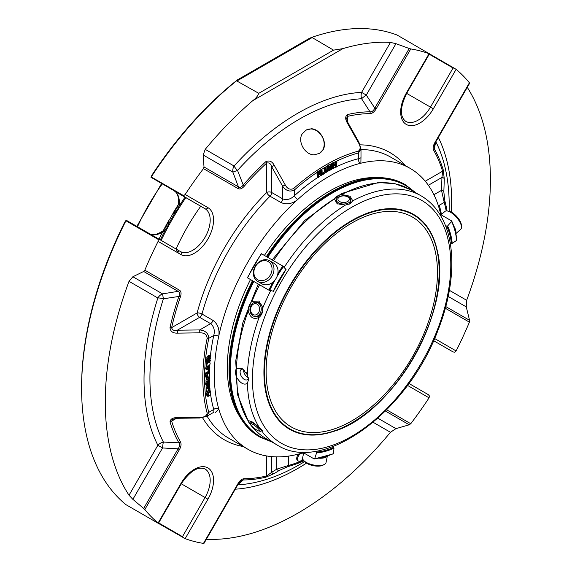 <?xml version="1.0" encoding="UTF-8"?>
<svg xmlns="http://www.w3.org/2000/svg" width="572" height="572" viewBox="0 0 572 572"><rect width="100%" height="100%" fill="white"/><g stroke="black" fill="none" stroke-linecap="round" stroke-linejoin="round"><path stroke-width="0.86" d="M351.787 223.03A121.164 69.956 120 0 0 272.637 329.801A121.164 69.956 120 0 0 291.205 426.898A121.164 69.956 120 0 0 412.369 356.942A121.164 69.956 120 0 0 412.369 217.031A121.164 69.956 120 0 0 351.787 223.03M210.339 360.367L210.267 361.054L206.992 362.455L207.522 361.647L206.599 361.118L206.878 358.751L207.808 359.28C207.314 357.35 208.322 356.12 210.839 355.598L210.768 356.277L208.222 357.436L207.829 358.229L208.029 358.866L210.589 357.979L210.517 358.665L208.394 359.581L207.579 360.61L207.972 361.282L210.339 360.367L209.495 359.881L207.572 360.703M207.522 361.647L207.808 359.28M207.672 367.367L206.957 368.59L207.221 369.255L209.137 368.296L209.481 367.353L208.708 366.788L208.823 366.094L209.674 366.194L209.938 367.117L209.431 368.633L207.214 370.02L206.499 368.847L206.828 367.667L207.622 366.759L207.672 367.367M209.745 369.777L209.717 370.534L209.08 370.863L209.109 370.113L209.745 369.777L208.73 369.383M207.371 383.061L206.864 384.22L207.321 384.763L208.272 381.874L209.466 381.338L208.852 384.527L209.388 382.561L208.823 382.032L207.843 384.913L206.678 385.356L206.485 383.712L207.271 382.489L207.371 383.061M207.55 386.558L207.057 387.723L207.536 388.238L208.43 385.356L209.645 384.799L209.073 387.952L209.574 385.993L208.994 385.492L208.072 388.374L206.892 388.853L206.664 387.244L207.429 386.007L207.55 386.558M207.264 377.742C204.619 377.027 207.743 373.559 209.652 373.001L209.23 374.031L209.702 375.168L208.751 377.019L207.993 376.984L207.55 375.032C206.492 376.097 206.428 376.776 207.35 377.07L207.264 377.742L206.707 377.777L205.534 376.905L205.527 375.246L206.263 374.167M206.885 377.041L207.35 377.07L206.742 376.719M208.172 380.666C209.488 379.336 209.617 378.535 208.573 378.264L208.637 377.556L209.431 377.663L209.309 380.158L208.065 381.395L206.707 381.646L208.122 377.842L208.172 380.666M209.037 378.299L208.129 378.006M208.844 391.398C210.11 389.975 210.196 389.196 209.087 389.053L209.109 388.367L209.938 388.381L209.981 390.783L208.787 392.106L207.307 392.471L208.594 388.71L208.844 391.398M209.617 389.06L208.601 388.774M210.525 392.013L210.131 392.421L210.768 393.379L210.61 394.466L209.974 395.273L209.166 395.388L208.465 393.679C207.479 394.873 207.486 395.509 208.501 395.595L208.494 396.232L207.507 396.089L207.5 393.965L210.446 391.391L210.525 392.013M207.979 395.652L208.501 395.595L207.765 395.173M208.315 366.13L207.157 366.273C206.542 363.999 207.414 362.669 209.76 362.276C210.539 363.663 210.06 364.95 208.315 366.13M302.724 458.908A4.483 2.588 -60 0 1 298.477 461.103A4.483 2.588 -60 0 1 297.79 457.514A4.483 2.588 -60 0 1 300.722 453.56A4.483 2.588 -60 0 1 300.994 453.41M301.952 453.138A4.483 2.588 -60 0 1 302.967 453.339A4.483 2.588 -60 0 1 303.467 453.803M333.998 164.293L335.378 163.599L335.499 161.454M336.222 164.085L336.343 161.94L336.929 161.647L336.629 166.895L336.043 167.188L336.186 164.715L333.905 165.844L333.762 168.325L333.183 168.611L333.483 163.363L334.062 163.077L333.941 165.222L336.222 164.085L335.378 163.599M331.932 165.687L331.646 165.115L330.888 165.287L329.851 166.602L332.239 166.752L332.339 168.404L330.888 169.941L329.479 170.184L329.064 169.205L329.615 168.847L330.208 169.555L331.86 168.382L331.832 167.474L329.88 167.739L329.286 166.945L330.881 164.686L332.132 164.493L332.489 165.337L331.932 165.687L331.088 165.201M325.504 167.818L325.618 171.664L326.619 171.736L327.541 170.871L327.806 166.488L328.392 166.152L328.242 170.392L327.699 171.436L325.661 172.658L324.925 171.092L324.925 168.154L325.504 167.818L324.646 167.324L324.081 167.925A172.53 99.614 120 0 0 321.407 169.562M324.374 173.595L321.621 175.289L321.471 170.292L322.05 169.934L322.186 174.338L324.36 173.001L324.374 173.595M318.633 177.234L318.053 177.613L317.775 172.694L320.742 170.771L320.77 171.35L318.389 172.901L318.475 174.417L320.534 173.073L320.57 173.659L318.511 174.996L318.633 177.234M318.053 177.613L317.21 177.127L316.945 172.451A172.53 99.614 120 0 0 294.466 189.947A2.388 0.965 -131.7 0 0 293.658 188.51C290.161 190.083 287.337 188.867 285.199 184.863L282.661 186.272L271.7 166.774L274.26 165.344L285.199 184.863M320.534 173.073L319.691 172.587L318.418 173.416M321.621 175.289L320.778 174.803L320.678 171.414M324.36 173.001L323.516 172.515L322.158 173.352M328.221 168.719L328.771 168.361L329.615 168.847M329.064 169.205L328.392 168.819M329.88 166.416L331.002 166.18L332.239 166.752M329.479 170.184L328.385 169.441M333.183 168.611L332.432 168.175M336.043 167.188L335.199 166.702L335.292 165.158M209.688 371.664L209.667 372.315L205.119 374.789L205.133 374.131L209.688 371.664L208.844 371.178L204.29 373.645M210.589 357.979L209.745 357.493L207.822 358.322M210.839 355.598L209.995 355.112C207.479 355.634 206.471 356.864 206.964 358.794L207.657 359.195M207.379 361.561L206.213 361.361L206.156 361.969L206.992 362.455M207.057 361.847L206.213 361.361M206.127 369.483L205.655 368.361L205.984 367.181L206.778 366.273L207.622 366.759M208.708 366.788L207.872 366.302M206.957 368.747L208.294 367.803L208.637 366.745M208.265 369.691L208.237 370.377L209.08 370.863M209.109 370.113L208.322 369.655M205.956 384.949L205.562 384.069L205.927 382.546L206.428 382.003L207.271 382.489M208.737 383.955L208.28 383.69M208.852 384.527L208.187 384.141M207.064 382.375L207.236 381.731M208.63 386.214L208.723 385.843M206.135 388.424L206.092 386.071L206.585 385.521L207.429 386.007M208.952 387.394L208.487 387.13M209.073 387.952L208.401 387.566M207.228 385.893L207.35 385.364M209.652 373.001L209.052 372.651M208.101 377.077L207.15 376.498L206.892 375.625M208.151 379.336L208.408 378.171M208.122 377.842L207.314 377.377M208.637 377.556L208.008 377.019M206.707 381.646L205.863 381.159L206.671 377.763M207.793 377.07L207.743 377.627M208.723 390.133L209.009 389.01M208.594 388.71L208.051 388.395M208.322 387.859L208.794 387.787M207.307 392.471L206.463 391.984L206.935 388.888M209.109 388.367L208.308 387.909M208.258 388.031L208.251 388.51M210.446 391.391L209.838 391.041M207.729 396.324L206.449 394.887L206.656 393.479L207.593 392.556M209.202 395.416L207.951 394.151M207.157 366.273L206.313 365.787L206.964 362.441M208.723 361.711L209.76 362.276M298.477 461.103L297.633 460.617A4.483 2.588 -60 0 1 298.663 454.054M336.929 161.647L336.071 161.154L335.492 161.697A172.53 99.614 120 0 0 333.447 162.72M336.343 161.94L335.492 161.447M334.062 163.077L333.204 162.584L332.625 163.142A172.53 99.614 120 0 0 331.116 163.935L331.367 164.057M333.483 163.363L332.625 162.87M332.411 166.902L332.625 163.142M329.636 169.019L331.145 167.496M329.579 167.646L328.585 167.024L328.657 165.623L330.037 164.2L331.116 163.935A2.388 1.43 -118.1 0 0 330.673 162.248L328.492 163.435A174.217 100.586 120 0 0 293.658 188.51M328.392 166.152L327.534 165.658L326.962 166.237A172.53 99.614 120 0 0 324.875 167.453M327.806 166.488L326.955 165.994M325.547 171.371L326.698 170.385L326.962 166.237M324.925 168.154L324.067 167.66M325.361 172.572L324.252 171.786L324.081 167.925M322.05 169.934L321.199 169.441L320.635 170.048A172.53 99.614 120 0 0 320.091 170.399M321.471 170.292L320.613 169.798M320.656 170.721L320.635 170.048M320.742 170.771L319.884 170.277L316.917 172.201L317.775 172.694M177.391 417.596L177.37 418.268L172.801 419.24L171.636 421.128A2.388 1.716 -16.9 0 1 170.006 421.893C170.37 419.019 172.83 417.589 177.391 417.596L199.764 417.374C204.297 417.396 206.764 415.958 207.15 413.07A2.388 1.687 -15.3 0 0 208.794 412.333L206.628 416.402L213.899 412.212L213.764 409.466A3.575 2.553 -16 0 1 218.711 408.715A162.191 93.644 -60 0 1 218.711 336.307A3.575 1.423 12.2 0 0 213.764 335.464C215.036 330.423 213.985 326.49 210.603 323.652L199.714 329.937C205.419 330.53 208.451 333.326 208.794 338.331A172.53 99.614 120 0 0 204.569 373.495L204.254 374.288L205.119 374.789M205.133 374.131L204.268 373.63M446.189 210.946A172.53 99.614 120 0 0 444.222 202.402L441.498 190.347A2.388 1.945 2.1 0 1 443.836 191.927L444.88 201.094A2.388 1.687 164.7 0 1 444.222 202.402L439.26 205.269A3.575 2.553 -16 0 0 438.524 206.22M360.996 149.571A162.191 93.644 120 0 1 390.74 157.171L410.117 168.361A162.191 93.644 120 0 1 439.203 208.444L439.339 208.923A162.191 93.644 -60 0 1 440.805 214.657M360.982 157.286L360.868 163.213L360.374 163.335A162.191 93.644 -60 0 0 297.669 199.542A3.575 1.423 47.8 0 1 294.466 195.674C290.74 199.299 286.801 200.357 282.661 198.849L271.7 192.514A3.575 2.066 -0 0 0 266.638 192.514A3.575 1.223 -135.1 0 0 270.041 196.217L281.002 202.545A3.575 2.066 120 0 0 282.661 198.849L282.661 186.272C286.05 190.934 289.983 192.156 294.466 189.947L294.466 195.674A165.766 95.703 120 0 1 317.767 177.442M360.374 163.335A3.575 2.553 76 0 1 358.551 158.673L360.889 157.815M360.996 157.422L360.996 149.027L358.551 152.946A2.388 1.687 -104.7 0 0 358.372 151.151C360.682 149.371 360.689 146.525 358.401 142.6L347.411 123.109C345.123 119.176 345.13 116.33 347.44 114.564A2.388 1.716 76.9 0 1 347.59 116.366L346.539 118.332M395.96 43.679L366.287 95.074L374.803 108.122L409.23 48.498L395.96 43.679L390.454 42.407L361.604 92.371A8.351 6.385 -92.9 0 0 361.604 98.756A8.351 1.266 146.5 0 1 366.287 95.074L361.604 92.371A217.524 125.59 120 0 0 234.07 166.002A8.351 6.814 -60 0 0 232.847 172.115L237.53 170.392A8.351 2.388 42.2 0 1 234.07 166.002L205.219 149.349L203.174 154.983L204.011 166.981L238.438 186.858C239.975 187.902 241.577 187.28 243.243 184.992L237.53 170.392A211.619 122.179 -60 0 1 361.604 98.756L369.998 111.812C371.957 112.012 373.559 110.782 374.803 108.122L376.14 108.895C374.317 111.948 372.258 113.528 369.962 113.635A199.957 115.444 120 0 0 347.59 116.366L347.59 122.015M358.401 142.6L358.944 142.264L347.983 122.758L347.411 123.109M327.756 165.787A172.53 99.614 120 0 1 328.964 165.108A2.388 1.401 -119 0 0 328.492 163.435M297.669 199.542L297.183 199.985C291.791 203.997 286.4 204.855 281.002 202.545M212.977 320.37A3.575 2.066 -60 0 1 210.603 323.652L199.642 317.324A3.575 2.066 120 0 0 202.016 314.042L212.977 320.37C217.675 323.881 219.627 328.979 218.847 335.664L218.711 336.307M143.679 271.471L144.83 270.184L179.444 290.168C181.174 291.284 181.51 293.465 180.459 296.725A2.388 0.622 -161 0 1 178.893 296.446C180.044 293.872 179.787 292.178 178.106 291.348L143.679 271.471L132.876 276.748L129.015 281.338L157.865 297.998A8.351 2.388 -162.2 0 1 163.392 298.798L162.548 293.879A8.351 6.814 -60 0 0 157.865 297.998A217.524 125.59 120 0 0 157.865 445.259L162.548 447.962A8.351 1.266 93.5 0 1 163.392 442.063A8.351 6.385 -27.1 0 0 157.865 445.259L129.015 495.23L132.876 499.356L143.679 508.444L178.106 448.813C179.78 446.417 180.044 444.415 178.893 442.814A2.388 1.845 -29.7 0 0 180.459 441.87C181.51 443.893 181.174 446.467 179.444 449.585L144.83 509.545A272.315 157.221 120 0 0 158.094 523.022L158.337 523.359L158.094 523.022L180.881 483.554L207.951 499.184A27.07 15.63 120 0 0 207.951 467.925A27.07 15.63 120 0 0 180.881 483.554M274.26 165.344C272.108 161.325 269.29 160.11 265.801 161.697A2.388 0.922 -132.7 0 1 266.638 163.106C269.097 162.384 270.785 163.606 271.7 166.774L271.7 192.514A3.575 2.066 120 0 1 270.041 196.217A162.191 93.644 120 0 0 202.016 314.042A3.575 1.223 15.1 0 0 197.111 312.941A3.575 2.066 -120 0 0 199.642 317.324L177.349 330.194L177.391 333.133C172.837 333.276 170.377 331.445 170.006 327.627A2.388 0.922 -167.3 0 0 171.636 327.649C172.229 330.137 174.131 330.988 177.349 330.194L199.714 329.937L199.764 332.84L177.391 333.133M210.453 355.376A165.766 95.703 120 0 1 213.764 335.464L208.794 338.331A2.388 0.965 -168.3 0 1 207.15 338.345C206.771 334.534 204.304 332.697 199.764 332.84M199.764 417.374L199.742 418.01L206.628 416.409M279.308 470.384L274.26 473.53A2.388 1.945 -121.8 0 1 271.7 472.3L276.755 469.162L288.56 465.436A2.388 1.68 -105.6 0 1 287.773 466.659L279.308 470.384A2.388 1.945 -121.9 0 1 276.755 469.162L276.755 456.871M218.711 408.715L218.847 409.194L214.993 412.798M377.541 177.606A143.822 83.033 120 0 0 264.407 255.448M250.493 279.544A143.822 83.033 120 0 0 239.647 416.445M410.117 168.361A162.191 93.644 120 0 0 360.868 163.213M297.183 199.985A162.191 93.644 120 0 0 218.847 335.664M218.847 409.194A162.191 93.644 120 0 0 247.933 449.277A162.191 93.644 120 0 0 303.36 452.702M331.81 191.763A145.031 83.734 120 0 0 331.596 191.885A145.031 83.734 120 0 0 266.366 256.578M252.459 280.68A145.031 83.734 120 0 0 229.043 369.512A145.031 83.734 120 0 0 229.043 369.762M267.01 256.95A145.638 84.084 -60 0 1 332.539 191.935A145.638 84.084 -60 0 1 405.355 184.72L404.84 184.42A145.638 84.084 120 0 0 332.025 191.634A145.638 84.084 120 0 0 266.495 256.649M252.581 280.752A145.638 84.084 120 0 0 229.043 370.005A145.638 84.084 120 0 0 259.202 436.679L259.717 436.979A145.638 84.084 -60 0 1 253.096 281.045M433.919 194.723L441.498 190.347L441.942 177.434A2.388 1.945 1.8 0 1 444.287 179.043L443.836 191.927M435.742 141.563L434.348 148.963L433.969 145.946L435.163 142.971L433.969 145.924M428.356 185.278L441.942 177.434L442.592 171.214A2.388 1.716 -16.9 0 0 443.236 169.877L444.287 179.043M314.107 154.848L319.412 153.396L323.237 149.571C327.441 142.02 320.184 129.129 311.49 128.75L305.991 130.151L301.952 134.263C297.612 142.149 305.126 154.898 314.107 154.848M170.006 327.627A201.644 116.423 120 0 1 178.893 296.446L163.392 298.798A211.619 122.179 -60 0 0 163.392 442.063L178.893 442.814A201.644 116.423 120 0 1 170.006 421.893M309.159 38.481L237.58 79.808L233.648 82.883A270.499 156.177 -60 0 0 151.845 175.261L151.244 176.963A272.315 157.221 -60 0 1 236.529 80.816L258.766 93.315C257.85 95.939 255.848 98.391 252.76 100.672A272.315 157.221 120 0 0 205.219 149.349M390.454 42.407A272.315 157.221 120 0 0 342.921 48.62L333.54 50.136L311.797 37.359A272.315 157.221 -60 0 1 397.082 35.028L456.134 69.319A272.315 157.221 120 0 1 469.397 82.797L469.562 83.326L469.397 82.797L434.784 142.75L435.163 142.971L469.626 83.283M129.015 281.338A272.315 157.221 120 0 0 129.015 495.23M274.26 473.53L265.801 477.205A2.388 1.716 -103.1 0 0 266.638 475.976L271.7 472.3L271.7 456.613M237.53 484.87L243.243 479.958L240.426 481.152L238.467 483.662L238.088 483.447C239.911 480.394 241.97 478.814 244.265 478.707A199.957 115.444 120 0 0 266.638 475.976L266.638 455.956M206.349 539.282A272.315 157.221 120 0 0 390.454 432.282L395.96 428.642L409.23 424.789L385.457 411.061M445.781 306.571L469.562 320.299L466.259 306.878L466.659 300.293A272.315 157.221 120 0 0 467.274 87.352M425.253 181.224L442.592 171.214A199.957 115.444 120 0 0 433.769 150.472A2.388 1.845 -29.7 0 0 434.348 148.963A201.644 116.423 120 0 1 443.236 169.877M433.769 150.472C432.718 148.448 433.054 145.874 434.784 142.75M347.44 114.564A201.644 116.423 120 0 1 369.998 111.812A2.388 1.845 89.7 0 1 369.962 113.635M409.23 48.498L410.76 48.942L376.14 108.895M456.134 69.319L433.347 108.787A27.07 15.63 120 0 1 406.277 124.417A27.07 15.63 120 0 1 406.277 93.157L429.064 53.689L429.479 53.732L429.064 53.689A272.315 157.221 120 0 0 410.76 48.942M180.459 296.725A199.957 115.444 120 0 0 171.636 327.649L197.111 312.941A165.766 95.703 120 0 1 266.638 192.514L266.638 163.106A199.957 115.444 120 0 0 244.265 186.207C241.985 188.739 239.925 189.539 238.088 188.603L203.468 168.618L204.011 166.981M238.088 188.603A2.388 1.945 -60 0 0 238.438 186.858L232.847 172.115L203.174 154.983M244.265 186.207A2.388 0.622 -139 0 0 243.243 184.992A201.644 116.423 120 0 1 265.801 161.697M179.444 290.168A2.388 1.945 120 0 1 178.106 291.348L162.548 293.879L132.876 276.748M151.244 176.963L183.641 195.667L185.164 194.501A272.315 157.221 120 0 1 203.468 168.618M158.337 523.359L125.94 504.654A272.315 157.221 -60 0 1 81.603 388.317A272.315 157.221 -60 0 1 125.94 220.785L158.337 239.489L158.094 241.391A272.315 157.221 120 0 0 144.83 270.184M144.83 509.545L143.679 508.444M132.876 499.356L162.548 447.962L178.106 448.813L179.444 449.585M265.801 477.205A201.644 116.423 120 0 1 243.243 479.958A2.388 1.845 -90.3 0 0 244.265 478.707M151.244 519.262L185.164 538.652A272.315 157.221 120 0 0 203.468 543.4L204.011 543.271L203.468 543.4L238.088 483.447M428.371 394.687L408.901 383.44L428.371 394.687L429.479 396.031L429.064 397.84A272.315 157.221 120 0 1 410.76 423.723L409.23 424.789M469.562 320.299L469.397 322.158L445.323 308.258M433.59 340.683L453.06 351.93L454.783 352.209L456.134 350.951A272.315 157.221 120 0 0 469.397 322.158M433.347 108.787L430.466 107.128L453.06 67.996L454.783 68.34M453.06 67.996L429.25 54.247M311.797 37.359C307.672 38.982 309.91 38.403 312.105 37.588M150.936 177.256L205.076 208.751L182.482 195.71L183.641 195.667M174.181 190.912A2.388 1.945 -60 0 0 174.21 190.934L182.482 195.71M125.94 220.785L126.04 220.37L126.934 220.649L180.387 251.508A24.689 14.25 120 0 0 205.076 237.258A24.689 14.25 120 0 0 205.076 208.751A2.388 1.945 120 0 0 207.951 207.657L185.164 194.501M158.094 241.391L180.881 254.547A2.388 1.945 -60 0 0 180.387 251.508L157.793 238.467L158.337 239.489M81.603 388.317L81.603 386.836A270.499 156.177 -60 0 1 124.767 222.15L126.04 220.37M158.666 522.901L182.482 536.65L183.641 537.966M178.464 204.054A2.388 1.18 6.2 0 0 179.165 205.019C178.385 208.952 176.169 212.012 172.508 214.178L176.998 207.986L178.464 204.054C178.943 197.161 177.527 192.785 174.21 190.934L174.21 190.934A24.689 14.25 -60 0 1 179.165 205.019M172.508 214.178A24.689 14.25 -60 0 1 168.804 220.592C168.761 224.839 167.224 228.285 164.2 230.938A2.388 1.18 -126.2 0 0 163.013 230.816C157.286 234.67 152.788 235.628 149.521 233.691M173.187 212.913A201.13 116.123 -60 0 1 178.414 204.44M163.013 230.816L165.687 227.577L168.804 220.592M159.002 239.16A201.13 116.123 -60 0 1 162.555 232.053M163.32 230.573A201.13 116.123 -60 0 1 168.046 221.814M161.14 240.397A196.89 113.678 -60 0 1 185.821 197.64M455.848 233.626L460.682 229.336A11.926 4.869 -131.6 0 0 461.475 226.948L461.411 225.297A10.496 4.283 -131.6 0 0 461.168 223.831A10.496 4.283 -131.6 0 0 448.956 211.254L447.318 210.989A11.926 4.869 -131.6 0 0 444.859 211.49L441.098 214.822M270.37 274.953A10.496 8.566 120 0 1 254.697 276.398A10.496 8.566 120 0 1 263.785 260.66A10.496 8.566 120 0 1 270.37 274.953M303.66 452.874L302.652 457.8A11.926 4.869 11.6 0 0 303.446 460.181L304.49 461.461A10.496 4.283 11.6 0 0 321.493 465.751A10.496 4.283 11.6 0 0 322.887 465.229L324.345 464.464A11.926 4.869 11.6 0 0 326.019 462.584L327.313 456.249M461.475 226.948A11.926 4.869 -131.6 0 0 461.204 225.282A11.926 4.869 -131.6 0 0 447.318 210.989M455.77 233.254A11.926 4.869 -131.6 0 0 455.662 230.194A11.926 4.869 -131.6 0 0 453.775 226.004M347.612 196.875A5.691 3.282 180 0 1 345.059 202.374A5.691 3.282 180 0 1 338.095 198.348A5.691 3.282 180 0 1 347.612 196.875M272.1 275.954A11.926 9.738 120 0 1 257.7 281.41A11.926 9.738 120 0 1 255.234 266.216A11.926 9.738 120 0 1 269.627 260.753A11.926 9.738 120 0 1 272.1 275.954M269.627 260.753L273.681 263.099A11.926 9.738 120 0 1 276.154 278.292A11.926 9.738 120 0 1 261.754 283.755L257.7 281.41M257.078 304.14A5.691 4.483 95.1 0 1 257.543 313.928A5.691 4.483 95.1 0 1 250.579 309.902A5.691 4.483 95.1 0 1 257.078 304.14M253.053 424.488A5.691 1.201 38.8 0 1 258.387 428.8A5.691 1.201 38.8 0 1 258.894 431.009A5.691 1.201 38.8 0 1 254.311 428.292A5.691 1.201 38.8 0 1 250.672 424.395A5.691 1.201 38.8 0 1 253.053 424.488M303.446 460.181A11.926 4.869 11.6 0 0 322.765 465.057A11.926 4.869 11.6 0 0 324.345 464.464M319.676 458.265A11.926 4.869 11.6 0 0 324.252 457.807A11.926 4.869 11.6 0 0 326.955 456.37M263.921 372.501A124.024 71.607 -60 0 1 351.623 220.599A124.024 71.607 -60 0 1 437.387 251.187A124.024 71.607 -60 0 1 333.297 431.481A124.024 71.607 -60 0 1 263.921 372.501M348.648 196.968A7.157 4.133 180 0 1 350.743 199.893A7.157 4.133 180 0 1 343.586 204.025A7.157 4.133 180 0 1 336.436 199.893A7.157 4.133 180 0 1 340.855 196.074A7.157 4.133 180 0 1 348.648 196.968M258.115 302.845A7.157 5.641 95.1 0 1 261.011 311.104A7.157 5.641 95.1 0 1 254.948 316.495A7.157 5.641 95.1 0 1 249.964 308.866A7.157 5.641 95.1 0 1 256.22 302.245A7.157 5.641 95.1 0 1 258.115 302.845M244.68 370.556L243.629 371.164A5.963 3.439 -120 0 0 248.341 377.713M243.629 371.164L246.282 372.694M250.672 424.395L250.057 422.994A7.157 1.509 38.8 0 1 250.007 422.222A7.157 1.509 38.8 0 1 253.053 423.108A7.157 1.509 38.8 0 1 258.952 427.684A7.157 1.509 38.8 0 1 261.161 431.188A7.157 1.509 38.8 0 1 260.403 431.302L258.894 431.009M451.537 220.849L451.573 221.528L451.537 220.849L439.568 213.942M450.164 242.714L452.23 243.372L456.628 240.39L456.628 239.854M456.628 240.39A90.269 52.116 120 0 0 451.573 221.528L447.576 225.997L446.761 226.183L445.345 225.361M336.436 199.893L336.436 201.623A7.157 4.133 -0 0 0 337.902 204.125M349.27 204.132A7.157 4.133 -0 0 0 350.743 201.623L350.743 199.893M272.865 282.182A90.876 52.467 120 0 0 268.883 290.161L247.59 277.87A90.876 52.467 -60 0 1 261.504 253.768L282.797 266.066A90.876 52.467 120 0 0 277.878 273.502M268.883 290.161L273.202 291.155M285.814 269.305L282.797 266.066M254.948 316.495L256.249 316.609A7.157 5.641 -84.9 0 0 262.312 311.225A7.157 5.641 -84.9 0 0 259.416 302.967A7.157 5.641 -84.9 0 0 257.522 302.359L256.22 302.245M243.293 369.233A5.963 3.439 -120 0 0 241.334 369.383A5.963 3.439 -120 0 0 240.19 373.151A5.963 3.439 -120 0 0 243.107 378.514A5.963 3.439 -120 0 0 247.297 379.708A5.963 3.439 -120 0 0 248.405 378.085M314.907 451.279L316.323 452.102L316.573 452.902L314.707 458.594L314.092 458.901L302.13 451.994M314.092 458.901L314.707 458.594A90.269 52.116 120 0 0 333.569 453.546L333.097 453.81L333.569 453.546L333.948 448.241L332.346 446.782M284.177 267.338A143.887 83.069 -60 0 1 345.324 205.133L350.064 203.725L352.781 200.829A143.887 83.069 -60 0 1 420.992 195.774C427.191 199.363 432.525 204.168 436.994 210.189L438.56 212.391C456.52 238.438 456.048 284.263 438.324 329.372C408.193 411.776 323.387 474.724 277.113 444.987A143.887 83.069 -60 0 1 262.863 432.575L262.92 432.103M262.863 432.575C263.127 431.431 261.883 429.665 259.137 427.263A143.887 83.069 -60 0 1 247.376 383.39L248.534 379.586L247.376 374.774A143.887 83.069 -60 0 1 259.137 317.324C261.89 314.922 263.134 311.719 262.863 307.707A143.887 83.069 -60 0 1 270.678 290.726M345.324 205.133L337.115 203.725L334.398 198.827C335.499 196.775 337.988 195.338 341.856 194.523L350.064 196.246L352.781 200.829M259.137 317.324C253.839 319.898 250.2 317.796 248.212 311.018C248.205 307.035 249.449 303.832 251.945 301.401L258.894 301.029L262.863 307.707M247.376 383.39C243.908 385.364 240.269 383.261 236.458 377.084C235.228 373.323 235.228 370.456 236.458 368.468L242.056 368.368L247.376 374.774M250.186 424.274L251.945 426.269A143.887 83.069 -60 0 0 266.187 438.681C259.988 435.092 254.654 430.287 250.186 424.274L248.62 422.064L248.212 420.956L248.784 420.706L252.416 422.007L259.137 427.263M160.324 239.925A196.89 113.678 -60 0 1 165.394 229.88M168.189 224.682A196.89 113.678 -60 0 1 175.74 211.604M178.85 206.578A196.89 113.678 -60 0 1 185.013 197.168M177.878 252.81A146.153 84.384 -60 0 1 178.857 250.622M177.277 252.466A142.278 82.146 -60 0 1 178.25 250.279M311.626 129A13.421 10.954 60 0 0 305.977 130.166M319.39 153.41A13.421 10.954 60 0 0 323.108 149.349A13.657 11.147 60 0 0 311.611 128.972M336.636 166.681A165.766 95.703 120 0 1 358.551 158.673L358.551 152.946A172.53 99.614 120 0 0 336.315 161.297M335.835 167.067A165.766 95.703 120 0 0 333.776 168.082M332.975 168.49A165.766 95.703 120 0 0 331.974 169.012M329.651 170.256A165.766 95.703 120 0 0 327.827 171.271M325.468 172.622A165.766 95.703 120 0 0 324.367 173.28M321.342 175.132A165.766 95.703 120 0 0 318.618 176.884M204.547 374.46A172.53 99.614 120 0 0 208.794 412.333L213.764 409.466A165.766 95.703 120 0 1 210.603 394.473M210.332 356.463A165.766 95.703 120 0 0 210.196 357.757M210.088 358.851A165.766 95.703 120 0 0 209.967 360.153M209.881 361.218A165.766 95.703 120 0 0 209.795 362.298M209.602 365.05A165.766 95.703 120 0 0 209.545 366.101M209.423 368.64A165.766 95.703 120 0 0 209.388 369.576M209.352 370.72A165.766 95.703 120 0 0 209.338 371.457M209.302 376.505A165.766 95.703 120 0 0 209.316 377.577L208.487 377.098M209.373 380.037A165.766 95.703 120 0 0 209.423 381.309M209.545 383.698A165.766 95.703 120 0 0 209.609 384.77M209.781 387.065A165.766 95.703 120 0 0 209.895 388.352L209.059 387.873M210.11 390.512A165.766 95.703 120 0 0 210.196 391.241M288.56 456.091L288.56 465.436A180.881 104.433 -60 0 0 303.467 460.21M441.455 214.507A165.766 95.703 120 0 0 439.26 205.269M358.372 151.151A174.217 100.586 120 0 0 330.673 162.248M207.15 338.345A174.217 100.586 120 0 0 207.15 413.07M304.011 460.875A182.568 105.405 -60 0 1 287.773 466.659M304.661 461.661L299.571 464.6A211.619 122.179 -60 0 1 237.773 484.856M235.278 489.189A217.524 125.59 120 0 0 306.499 463.141M267.739 257.371A145.031 83.734 -60 0 1 332.968 192.678A145.031 83.734 -60 0 1 414.028 191.756M270.141 440.969A145.031 83.734 -60 0 1 253.825 281.467M447.097 210.961A174.217 100.586 120 0 0 444.88 201.094M435.85 141.777A211.619 122.179 -60 0 1 449.206 205.419L449.206 211.304M451.408 212.148A217.524 125.59 120 0 0 438.352 137.452M258.766 93.315L333.54 50.136M252.76 100.672L342.921 48.62M373.173 422.308L390.454 432.282M395.96 428.642L377.892 418.211M207.1 416.137A162.191 93.644 120 0 0 228.55 438.088L247.933 449.277M448.198 296.446L466.259 306.878M466.659 300.293L449.377 290.311M405.333 165.601A165.766 95.703 120 0 0 360.153 144.852M311.954 37.673L237.173 80.845M176.534 418.296L171.636 421.128A199.957 115.444 120 0 0 180.459 441.87M202.588 417.767A165.766 95.703 120 0 0 243.15 446.517M386.686 409.824L410.76 423.723M406.277 93.157L430.466 107.128A24.689 14.25 120 0 1 405.784 121.378C399.692 116.731 399.985 107.393 406.656 93.379L429.508 53.797M180.881 254.547A27.07 15.63 120 0 0 207.951 238.917A27.07 15.63 120 0 0 207.951 207.657M185.164 538.652L207.951 499.184M182.482 536.65L205.076 497.518A24.689 14.25 120 0 0 205.076 469.019C198.005 466.066 190.068 470.985 181.26 483.769L158.408 523.351M407.486 385.385L429.064 397.84M456.134 350.951L434.563 338.495M174.21 190.934L205.076 208.751M164.2 230.938A24.689 14.25 -60 0 1 149.585 233.726M351.787 221.085A123.545 71.328 120 0 0 276.133 416.08A123.545 71.328 120 0 0 427.448 328.721A123.545 71.328 120 0 0 351.787 221.085M437.508 329.536A140.247 80.974 -60 0 1 265.737 428.707A140.247 80.974 -60 0 1 351.623 207.357A140.247 80.974 -60 0 1 437.508 329.536M452.23 243.372A84.027 48.513 120 0 0 447.576 225.997M451.379 243.415A83.419 48.162 120 0 0 446.761 226.183M283.469 266.573A90.269 52.116 120 0 0 276.998 276.576M275.089 279.887A90.269 52.116 120 0 0 269.662 290.49M286 269.29A84.027 48.513 120 0 0 273.273 291.327M316.573 452.902A84.027 48.513 120 0 0 333.948 448.241M316.323 452.102A83.419 48.162 120 0 0 333.562 447.483M341.856 194.523A143.887 83.069 -60 0 1 410.067 189.468L420.992 195.774M273.48 260.689A143.887 83.069 -60 0 1 334.398 198.827M251.945 301.401A143.887 83.069 -60 0 1 259.566 284.784M236.458 368.468A143.887 83.069 -60 0 1 248.212 311.018M248.212 420.956A143.887 83.069 -60 0 1 236.458 377.084M162.191 183.991A145.76 84.156 120 0 0 137.502 226.748M176.054 249.006A145.76 84.156 -60 0 1 200.743 206.249M175.819 251.623A145.152 83.805 -60 0 1 176.791 249.435M208.723 365.63L209.567 366.116M206.056 369.448L206.9 369.934M205.891 384.906L206.735 385.399M208.623 380.845L209.466 381.338M206.106 388.402L206.95 388.888M208.801 384.305L209.645 384.792M302.967 453.339L302.388 453.003M332.132 164.5L331.288 164.014M358.944 142.264L360.996 149.027M177.37 418.268L199.742 418.01M229.043 369.512L229.043 370.005M331.596 191.885L332.025 191.634M405.355 184.72L415.801 192.778M271.922 441.992L259.717 436.979M347.983 122.758L346.546 118.332M204.004 543.35L238.467 483.662L240.447 481.138M437.387 251.187C452.674 310.846 392.621 414.879 333.297 431.481M451.687 221.014C454.375 226.519 456.084 232.875 456.806 240.09M247.39 277.699L261.254 253.682M273.402 291.327L286.064 269.391M261.161 431.188L261.99 430.158M250.007 422.222L250.829 421.199M333.39 453.846L314.314 458.951M266.187 438.681L277.113 444.987M248.62 422.064L237.637 394.973L235.707 360.939L242.8 322.873L258.244 284.019M272.15 259.917L304.64 220.549L341.57 193.536L378.271 182.547L395.095 183.726L410.067 189.468M136.844 226.369L161.526 183.612"/></g></svg>
